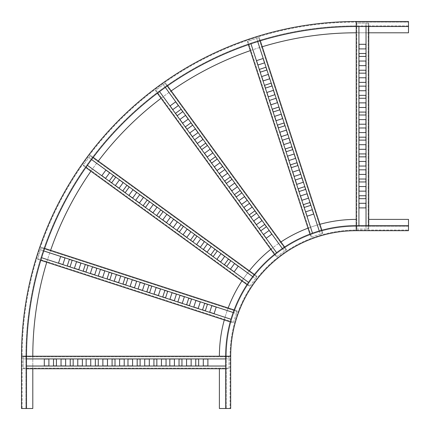 <?xml version="1.0" encoding="UTF-8"?>
<svg xmlns="http://www.w3.org/2000/svg" width="430" height="430" viewBox="0 0 430 430"><rect width="100%" height="100%" fill="white"/><g stroke="black" fill="none" stroke-linecap="round" stroke-linejoin="round"><path stroke-width="0.32" stroke-dasharray="2.15 1.61" d="M368.752 219.391L408.5 219.391L408.5 230.69L356.201 230.69A125.512 125.512 0 0 0 230.69 356.201L230.69 408.5L219.391 408.5L219.391 368.752M356.201 219.391A136.81 136.81 0 0 0 219.391 356.201M408.5 225.669L408.5 226.298L356.201 226.298A129.908 129.908 0 0 0 226.298 356.201L230.061 356.201A126.141 126.141 0 0 1 356.201 230.061L408.5 230.061L408.5 226.298L356.201 226.298L356.201 230.061A126.141 126.141 0 0 0 230.061 356.201L230.061 408.5L230.061 356.201A126.141 126.141 0 0 1 356.201 230.061L408.5 230.061L408.5 225.669L356.201 225.669A130.532 130.532 0 0 0 225.669 356.201L225.669 408.5L230.061 408.5L225.669 408.5M224.288 319.942A136.81 136.81 0 0 1 228.163 308.004M241.95 280.951A136.81 136.81 0 0 1 249.325 270.798M270.798 249.325A136.81 136.81 0 0 1 280.951 241.95M308.004 228.163A136.81 136.81 0 0 1 319.942 224.288M226.298 356.201L226.298 408.5L226.298 356.201A129.908 129.908 0 0 1 356.201 226.298A129.908 129.908 0 0 0 226.298 356.201M356.201 21.5A334.701 334.701 0 0 0 21.5 356.201L21.5 408.5L32.798 408.5L32.798 356.201A323.408 323.408 0 0 1 356.201 32.798L408.5 32.798L408.5 21.5L356.201 21.5M408.5 26.52L408.5 22.129L356.201 22.129L356.201 25.891A330.31 330.31 0 0 0 25.891 356.201L25.891 408.5L22.129 408.5L22.129 356.201L22.129 408.5L26.52 408.5L25.891 408.5L25.891 356.201A330.31 330.31 0 0 1 356.201 25.891L408.5 25.891L408.5 26.52L356.201 26.52A329.681 329.681 0 0 0 26.52 356.201L26.52 408.5M356.201 32.798L368.752 32.798M46.741 262.252A323.408 323.408 0 0 1 50.622 250.314M90.923 171.221A323.408 323.408 0 0 1 98.298 161.067M161.067 98.298A323.408 323.408 0 0 1 171.221 90.923M250.314 50.622A323.408 323.408 0 0 1 262.252 46.741M32.798 368.752L32.798 356.201M408.5 22.129L408.5 25.891L356.201 25.891A330.31 330.31 0 0 0 25.891 356.201L22.129 356.201A334.078 334.078 0 0 1 356.201 22.129A334.078 334.078 0 0 0 22.129 356.201A334.078 334.078 0 0 1 356.201 22.129L408.5 22.129M202.541 309.906L204.675 303.338L207.459 304.246L205.325 310.809L202.541 309.906M162.75 296.974L164.883 290.411L167.668 291.314L165.534 297.882L162.75 296.974M193.785 307.058L195.919 300.495L200.299 301.919L198.166 308.482L193.785 307.058M153.999 294.131L156.128 287.568L160.508 288.987L158.374 295.555L153.999 294.131M186.625 304.73L188.759 298.167L191.543 299.07L189.41 305.639L186.625 304.73M146.834 291.803L148.968 285.24L151.752 286.144L149.619 292.712L146.834 291.803M177.869 301.887L180.003 295.324L184.379 296.743L182.25 303.311L177.869 301.887M138.078 288.96L140.212 282.397L144.593 283.816L142.459 290.384L138.078 288.96M209.706 312.234L211.834 305.665L216.215 307.09L214.081 313.653L209.706 312.234M169.915 299.302L172.048 292.739L176.424 294.158L174.29 300.726L169.915 299.302M230.26 321.882L233.302 322.871L237.183 310.933L41.414 247.32L37.534 259.258L233.302 322.871L236.984 311.53L236.339 313.518L233.205 312.497M60.635 256.538L65.011 257.957L62.877 264.525L58.502 263.101L60.635 256.538M69.386 259.381L72.175 260.284L70.042 266.853L67.252 265.95L69.386 259.381M76.551 261.709L80.926 263.133L78.792 269.696L74.417 268.272L76.551 261.709M85.301 264.552L88.091 265.46L85.957 272.023L83.173 271.12L85.301 264.552M92.466 266.88L96.841 268.304L94.707 274.867L90.332 273.448L92.466 266.88M132.257 279.806L136.632 281.231L134.499 287.794L130.123 286.375L132.257 279.806M100.427 269.465L104.802 270.889L102.668 277.452L98.293 276.033L100.427 269.465M109.177 272.308L111.961 273.217L109.827 279.779L107.043 278.877L109.177 272.308M116.342 274.636L120.717 276.06L118.583 282.623L114.208 281.204L116.342 274.636M125.092 277.479L127.877 278.387L125.748 284.95L122.958 284.047L125.092 277.479M234.14 309.944L237.183 310.933L236.339 313.518L40.571 249.911L41.414 247.32L44.65 248.373M43.774 250.948L40.571 249.911L41.221 247.922L236.984 311.53L41.221 247.922L37.534 259.258L40.775 260.311M37.727 258.661L233.495 322.269L37.727 258.661M231.007 319.264L41.576 257.715M224.369 264.686L228.427 259.102L230.797 260.822L226.739 266.406L224.369 264.686M190.522 240.096L194.58 234.511L196.951 236.231L192.893 241.816L190.522 240.096M216.924 259.274L220.982 253.689L224.702 256.398L220.644 261.983L216.924 259.274M183.072 234.683L187.131 229.099L190.855 231.802L186.797 237.387L183.072 234.683M210.829 254.85L214.887 249.266L217.257 250.986L213.199 256.57L210.829 254.85M176.983 230.26L181.041 224.675L183.411 226.395L179.353 231.98L176.983 230.26M203.385 249.438L207.443 243.853L211.162 246.562L207.104 252.147L203.385 249.438M169.538 224.847L173.591 219.262L177.316 221.966L173.258 227.551L169.538 224.847M230.464 269.11L234.517 263.525L238.242 266.234L234.183 271.819L230.464 269.11M196.612 244.519L200.67 238.935L204.395 241.638L200.337 247.228L196.612 244.519M247.03 284.644L249.615 286.52L256.995 276.366L90.467 155.375L83.087 165.528L249.615 286.52L256.624 276.877L255.399 278.565L252.727 276.63M105.898 170.081L109.623 172.785L105.565 178.369L101.84 175.666L105.898 170.081M113.343 175.488L115.713 177.208L111.655 182.798L109.284 181.073L113.343 175.488M119.438 179.917L123.163 182.621L119.105 188.206L115.38 185.502L119.438 179.917M126.882 185.325L129.253 187.05L125.194 192.635L122.824 190.909L126.882 185.325M132.977 189.754L136.697 192.457L132.644 198.042L128.919 195.338L132.977 189.754M166.824 214.344L170.549 217.048L166.491 222.632L162.766 219.929L166.824 214.344M139.745 194.672L143.47 197.375L139.411 202.96L135.686 200.256L139.745 194.672M147.194 200.079L149.559 201.804L145.501 207.389L143.136 205.664L147.194 200.079M153.284 204.508L157.009 207.212L152.951 212.796L149.226 210.093L153.284 204.508M160.729 209.915L163.099 211.641L159.041 217.225L156.676 215.505L160.729 209.915M254.409 274.49L256.995 276.366L255.399 278.565L88.865 157.573L90.467 155.375L93.219 157.38M91.59 159.557L88.865 157.573L90.096 155.886L256.624 276.877L90.096 155.886L83.087 165.528L85.844 167.533M83.458 165.023L249.986 286.014L83.458 165.023M248.545 282.381L87.408 165.308M259.102 228.427L264.686 224.369L266.406 226.739L260.822 230.797L259.102 228.427M234.511 194.58L240.096 190.522L241.816 192.893L236.231 196.951L234.511 194.58M253.689 220.982L259.274 216.924L261.983 220.644L256.398 224.702L253.689 220.982M229.099 187.131L234.683 183.072L237.387 186.797L231.802 190.855L229.099 187.131M249.266 214.887L254.85 210.829L256.57 213.199L250.986 217.257L249.266 214.887M224.675 181.041L230.26 176.983L231.98 179.353L226.395 183.411L224.675 181.041M243.853 207.443L249.438 203.385L252.147 207.104L246.562 211.162L243.853 207.443M219.262 173.591L224.847 169.538L227.551 173.258L221.966 177.316L219.262 173.591M263.525 234.517L269.11 230.464L271.819 234.183L266.234 238.242L263.525 234.517M238.935 200.67L244.519 196.612L247.228 200.337L241.638 204.395L238.935 200.67M274.49 254.409L276.366 256.995L286.52 249.615L165.528 83.087L155.375 90.467L276.366 256.995L286.014 249.986L284.321 251.217L282.381 248.545M175.666 101.84L178.369 105.565L172.785 109.623L170.081 105.898L175.666 101.84M181.073 109.284L182.798 111.655L177.208 115.713L175.488 113.343L181.073 109.284M185.502 115.38L188.206 119.105L182.621 123.163L179.917 119.438L185.502 115.38M190.909 122.824L192.635 125.194L187.05 129.253L185.325 126.882L190.909 122.824M195.338 128.919L198.042 132.644L192.457 136.697L189.754 132.977L195.338 128.919M219.929 162.766L222.632 166.491L217.048 170.549L214.344 166.824L219.929 162.766M200.256 135.686L202.96 139.411L197.375 143.47L194.672 139.745L200.256 135.686M205.664 143.136L207.389 145.501L201.804 149.559L200.079 147.194L205.664 143.136M210.093 149.226L212.796 152.951L207.212 157.009L204.508 153.284L210.093 149.226M215.505 156.676L217.225 159.041L211.641 163.099L209.915 160.729L215.505 156.676M284.644 247.03L286.52 249.615L284.321 251.217L163.33 84.689L165.528 83.087L167.533 85.844M165.308 87.408L163.33 84.689L165.023 83.458L286.014 249.986L165.023 83.458L155.375 90.467L157.38 93.219M155.886 90.096L276.877 256.624L155.886 90.096M276.63 252.727L159.557 91.59M303.338 204.675L309.906 202.541L310.809 205.325L304.246 207.459L303.338 204.675M290.411 164.883L296.974 162.75L297.882 165.534L291.314 167.668L290.411 164.883M300.495 195.919L307.058 193.785L308.482 198.166L301.919 200.299L300.495 195.919M287.568 156.128L294.131 153.999L295.555 158.374L288.987 160.508L287.568 156.128M298.167 188.759L304.73 186.625L305.639 189.41L299.07 191.543L298.167 188.759M285.24 148.968L291.803 146.834L292.712 149.619L286.144 151.752L285.24 148.968M295.324 180.003L301.887 177.869L303.311 182.25L296.743 184.379L295.324 180.003M282.397 140.212L288.96 138.078L290.384 142.459L283.816 144.593L282.397 140.212M305.665 211.834L312.234 209.706L313.653 214.081L307.09 216.215L305.665 211.834M292.739 172.048L299.302 169.915L300.726 174.29L294.158 176.424L292.739 172.048M309.944 234.14L310.933 237.183L322.871 233.302L259.258 37.534L247.32 41.414L310.933 237.183L322.269 233.495L320.28 234.14L319.264 231.007M263.101 58.502L264.525 62.877L257.957 65.011L256.538 60.635L263.101 58.502M265.95 67.252L266.853 70.042L260.284 72.175L259.381 69.386L265.95 67.252M268.272 74.417L269.696 78.792L263.133 80.926L261.709 76.551L268.272 74.417M271.12 83.173L272.023 85.957L265.46 88.091L264.552 85.301L271.12 83.173M273.448 90.332L274.867 94.707L268.304 96.841L266.88 92.466L273.448 90.332M286.375 130.123L287.794 134.499L281.231 136.632L279.806 132.257L286.375 130.123M276.033 98.293L277.452 102.668L270.889 104.802L269.465 100.427L276.033 98.293M278.877 107.043L279.779 109.827L273.217 111.961L272.308 109.177L278.877 107.043M281.204 114.208L282.623 118.583L276.06 120.717L274.636 116.342L281.204 114.208M284.047 122.958L284.95 125.748L278.387 127.877L277.479 125.092L284.047 122.958M321.882 230.26L322.871 233.302L320.28 234.14L256.672 38.372L259.258 37.534L260.311 40.775M257.715 41.576L256.672 38.372L258.661 37.727L322.269 233.495L258.661 37.727L247.32 41.414L248.373 44.65M247.922 41.221L311.53 236.984L247.922 41.221M312.497 233.205L250.948 43.774M359.029 195.752L365.93 195.752L365.93 198.681L359.029 198.681L359.029 195.752M359.029 153.918L365.93 153.918L365.93 156.848L359.029 156.848L359.029 153.918M359.029 186.55L365.93 186.55L365.93 191.151L359.029 191.151L359.029 186.55M359.029 144.711L365.93 144.711L365.93 149.312L359.029 149.312L359.029 144.711M359.029 179.02L365.93 179.02L365.93 181.949L359.029 181.949L359.029 179.02M359.029 137.181L365.93 137.181L365.93 140.11L359.029 140.11L359.029 137.181M359.029 169.818L365.93 169.818L365.93 174.419L359.029 174.419L359.029 169.818M359.029 127.979L365.93 127.979L365.93 132.58L359.029 132.58L359.029 127.979M359.029 203.288L365.93 203.288L365.93 207.889L359.029 207.889L359.029 203.288M359.029 161.449L365.93 161.449L365.93 166.05L359.029 166.05L359.029 161.449M356.201 225.669L356.201 229.018L368.752 229.018L368.752 23.172L356.201 23.172L356.201 229.018L368.128 229.018L366.032 229.018L366.032 225.669M365.93 44.301L365.93 48.902L359.029 48.902L359.029 44.301L365.93 44.301M365.93 53.508L365.93 56.432L359.029 56.432L359.029 53.508L365.93 53.508M365.93 61.038L365.93 65.639L359.029 65.639L359.029 61.038L365.93 61.038M365.93 70.24L365.93 73.17L359.029 73.17L359.029 70.24L365.93 70.24M365.93 77.771L365.93 82.372L359.029 82.372L359.029 77.771L365.93 77.771M365.93 119.61L365.93 124.211L359.029 124.211L359.029 119.61L365.93 119.61M365.93 86.14L365.93 90.741L359.029 90.741L359.029 86.14L365.93 86.14M365.93 95.342L365.93 98.271L359.029 98.271L359.029 95.342L365.93 95.342M365.93 102.872L365.93 107.478L359.029 107.478L359.029 102.872L365.93 102.872M365.93 112.079L365.93 115.009L359.029 115.009L359.029 112.079L365.93 112.079M368.752 225.669L368.752 229.018L366.032 229.018L366.032 23.172L368.752 23.172L368.752 26.52M366.032 26.52L366.032 23.172L368.128 23.172L368.128 229.018L368.128 23.172L356.201 23.172L356.201 26.52M356.83 23.172L356.83 229.018L356.83 23.172M358.921 225.669L358.921 26.52M195.752 365.93L195.752 359.029L198.681 359.029L198.681 365.93L195.752 365.93M153.918 365.93L153.918 359.029L156.848 359.029L156.848 365.93L153.918 365.93M186.55 365.93L186.55 359.029L191.151 359.029L191.151 365.93L186.55 365.93M144.711 365.93L144.711 359.029L149.312 359.029L149.312 365.93L144.711 365.93M179.02 365.93L179.02 359.029L181.949 359.029L181.949 365.93L179.02 365.93M137.181 365.93L137.181 359.029L140.11 359.029L140.11 365.93L137.181 365.93M169.818 365.93L169.818 359.029L174.419 359.029L174.419 365.93L169.818 365.93M127.979 365.93L127.979 359.029L132.58 359.029L132.58 365.93L127.979 365.93M203.288 365.93L203.288 359.029L207.889 359.029L207.889 365.93L203.288 365.93M161.449 365.93L161.449 359.029L166.05 359.029L166.05 365.93L161.449 365.93M225.669 368.752L229.018 368.752L229.018 356.201L23.172 356.201L23.172 368.752L229.018 368.752L229.018 356.83L229.018 358.921L225.669 358.921M44.301 359.029L48.902 359.029L48.902 365.93L44.301 365.93L44.301 359.029M53.508 359.029L56.432 359.029L56.432 365.93L53.508 365.93L53.508 359.029M61.038 359.029L65.639 359.029L65.639 365.93L61.038 365.93L61.038 359.029M70.24 359.029L73.17 359.029L73.17 365.93L70.24 365.93L70.24 359.029M77.771 359.029L82.372 359.029L82.372 365.93L77.771 365.93L77.771 359.029M119.61 359.029L124.211 359.029L124.211 365.93L119.61 365.93L119.61 359.029M86.14 359.029L90.741 359.029L90.741 365.93L86.14 365.93L86.14 359.029M95.342 359.029L98.271 359.029L98.271 365.93L95.342 365.93L95.342 359.029M102.872 359.029L107.478 359.029L107.478 365.93L102.872 365.93L102.872 359.029M112.079 359.029L115.009 359.029L115.009 365.93L112.079 365.93L112.079 359.029M225.669 356.201L229.018 356.201L229.018 358.921L23.172 358.921L23.172 356.201L26.52 356.201M26.52 358.921L23.172 358.921L23.172 356.83L229.018 356.83L23.172 356.83L23.172 368.752L26.52 368.752M23.172 368.128L229.018 368.128L23.172 368.128M225.669 366.032L26.52 366.032"/><path stroke-width="0.64" d="M408.5 26.52L408.5 21.5L356.201 21.5A334.701 334.701 0 0 0 21.5 356.201L21.5 408.5L26.52 408.5L26.52 356.201L230.69 356.201A125.512 125.512 0 0 1 356.201 230.69L408.5 230.69L408.5 225.669L356.201 225.669A130.532 130.532 0 0 0 225.669 356.201L225.669 408.5L230.69 408.5L230.69 356.201A125.512 125.512 0 0 1 356.201 230.69L356.201 26.52L408.5 26.52L408.5 32.798L368.752 32.798M225.669 408.5L219.391 408.5L219.391 368.752M219.391 356.201A136.81 136.81 0 0 1 224.288 319.942M228.163 308.004A136.81 136.81 0 0 1 241.95 280.951M249.325 270.798A136.81 136.81 0 0 1 270.798 249.325M280.951 241.95A136.81 136.81 0 0 1 308.004 228.163M319.942 224.288A136.81 136.81 0 0 1 356.201 219.391M408.5 225.669L408.5 219.391L368.752 219.391M26.52 356.201A329.681 329.681 0 0 1 356.201 26.52L356.201 21.5A334.701 334.701 0 0 0 21.5 356.201L26.52 356.201M26.52 408.5L32.798 408.5L32.798 368.752M32.798 356.201A323.408 323.408 0 0 1 46.741 262.252M50.622 250.314A323.408 323.408 0 0 1 90.923 171.221M98.298 161.067A323.408 323.408 0 0 1 161.067 98.298M171.221 90.923A323.408 323.408 0 0 1 250.314 50.622M262.252 46.741A323.408 323.408 0 0 1 356.201 32.798M204.675 303.338L207.459 304.246L205.325 310.809L202.541 309.906L204.675 303.338M164.883 290.411L167.668 291.314L165.534 297.882L162.75 296.974L164.883 290.411M195.919 300.495L200.299 301.919L198.166 308.482L193.785 307.058L195.919 300.495M156.128 287.568L160.508 288.987L158.374 295.555L153.999 294.131L156.128 287.568M188.759 298.167L191.543 299.07L189.41 305.639L186.625 304.73L188.759 298.167M148.968 285.24L151.752 286.144L149.619 292.712L146.834 291.803L148.968 285.24M180.003 295.324L184.379 296.743L182.25 303.311L177.869 301.887L180.003 295.324M140.212 282.397L144.593 283.816L142.459 290.384L138.078 288.96L140.212 282.397M211.834 305.665L216.215 307.09L214.081 313.653L209.706 312.234L211.834 305.665M172.048 292.739L176.424 294.158L174.29 300.726L169.915 299.302L172.048 292.739M40.775 260.311L230.26 321.882M234.14 309.944L44.65 248.373M65.011 257.957L62.877 264.525L58.502 263.101L60.635 256.538L65.011 257.957M72.175 260.284L70.042 266.853L67.252 265.95L69.386 259.381L72.175 260.284M80.926 263.133L78.792 269.696L74.417 268.272L76.551 261.709L80.926 263.133M88.091 265.46L85.957 272.023L83.173 271.12L85.301 264.552L88.091 265.46M96.841 268.304L94.707 274.867L90.332 273.448L92.466 266.88L96.841 268.304M136.632 281.231L134.499 287.794L130.123 286.375L132.257 279.806L136.632 281.231M104.802 270.889L102.668 277.452L98.293 276.033L100.427 269.465L104.802 270.889M111.961 273.217L109.827 279.779L107.043 278.877L109.177 272.308L111.961 273.217M120.717 276.06L118.583 282.623L114.208 281.204L116.342 274.636L120.717 276.06M127.877 278.387L125.748 284.95L122.958 284.047L125.092 277.479L127.877 278.387M41.576 257.715L231.007 319.264M233.205 312.497L43.774 250.948M228.427 259.102L230.797 260.822L226.739 266.406L224.369 264.686L228.427 259.102M194.58 234.511L196.951 236.231L192.893 241.816L190.522 240.096L194.58 234.511M220.982 253.689L224.702 256.398L220.644 261.983L216.924 259.274L220.982 253.689M187.131 229.099L190.855 231.802L186.797 237.387L183.072 234.683L187.131 229.099M214.887 249.266L217.257 250.986L213.199 256.57L210.829 254.85L214.887 249.266M181.041 224.675L183.411 226.395L179.353 231.98L176.983 230.26L181.041 224.675M207.443 243.853L211.162 246.562L207.104 252.147L203.385 249.438L207.443 243.853M173.591 219.262L177.316 221.966L173.258 227.551L169.538 224.847L173.591 219.262M234.517 263.525L238.242 266.234L234.183 271.819L230.464 269.11L234.517 263.525M200.67 238.935L204.395 241.638L200.337 247.228L196.612 244.519L200.67 238.935M85.844 167.533L247.03 284.644M254.409 274.49L93.219 157.38M109.623 172.785L105.565 178.369L101.84 175.666L105.898 170.081L109.623 172.785M115.713 177.208L111.655 182.798L109.284 181.073L113.343 175.488L115.713 177.208M123.163 182.621L119.105 188.206L115.38 185.502L119.438 179.917L123.163 182.621M129.253 187.05L125.194 192.635L122.824 190.909L126.882 185.325L129.253 187.05M136.697 192.457L132.644 198.042L128.919 195.338L132.977 189.754L136.697 192.457M170.549 217.048L166.491 222.632L162.766 219.929L166.824 214.344L170.549 217.048M143.47 197.375L139.411 202.96L135.686 200.256L139.745 194.672L143.47 197.375M149.559 201.804L145.501 207.389L143.136 205.664L147.194 200.079L149.559 201.804M157.009 207.212L152.951 212.796L149.226 210.093L153.284 204.508L157.009 207.212M163.099 211.641L159.041 217.225L156.676 215.505L160.729 209.915L163.099 211.641M87.408 165.308L248.545 282.381M252.727 276.63L91.59 159.557M264.686 224.369L266.406 226.739L260.822 230.797L259.102 228.427L264.686 224.369M240.096 190.522L241.816 192.893L236.231 196.951L234.511 194.58L240.096 190.522M259.274 216.924L261.983 220.644L256.398 224.702L253.689 220.982L259.274 216.924M234.683 183.072L237.387 186.797L231.802 190.855L229.099 187.131L234.683 183.072M254.85 210.829L256.57 213.199L250.986 217.257L249.266 214.887L254.85 210.829M230.26 176.983L231.98 179.353L226.395 183.411L224.675 181.041L230.26 176.983M249.438 203.385L252.147 207.104L246.562 211.162L243.853 207.443L249.438 203.385M224.847 169.538L227.551 173.258L221.966 177.316L219.262 173.591L224.847 169.538M269.11 230.464L271.819 234.183L266.234 238.242L263.525 234.517L269.11 230.464M244.519 196.612L247.228 200.337L241.638 204.395L238.935 200.67L244.519 196.612M157.38 93.219L274.49 254.409M284.644 247.03L167.533 85.844M178.369 105.565L172.785 109.623L170.081 105.898L175.666 101.84L178.369 105.565M182.798 111.655L177.208 115.713L175.488 113.343L181.073 109.284L182.798 111.655M188.206 119.105L182.621 123.163L179.917 119.438L185.502 115.38L188.206 119.105M192.635 125.194L187.05 129.253L185.325 126.882L190.909 122.824L192.635 125.194M198.042 132.644L192.457 136.697L189.754 132.977L195.338 128.919L198.042 132.644M222.632 166.491L217.048 170.549L214.344 166.824L219.929 162.766L222.632 166.491M202.96 139.411L197.375 143.47L194.672 139.745L200.256 135.686L202.96 139.411M207.389 145.501L201.804 149.559L200.079 147.194L205.664 143.136L207.389 145.501M212.796 152.951L207.212 157.009L204.508 153.284L210.093 149.226L212.796 152.951M217.225 159.041L211.641 163.099L209.915 160.729L215.505 156.676L217.225 159.041M159.557 91.59L276.63 252.727M282.381 248.545L165.308 87.408M309.906 202.541L310.809 205.325L304.246 207.459L303.338 204.675L309.906 202.541M296.974 162.75L297.882 165.534L291.314 167.668L290.411 164.883L296.974 162.75M307.058 193.785L308.482 198.166L301.919 200.299L300.495 195.919L307.058 193.785M294.131 153.999L295.555 158.374L288.987 160.508L287.568 156.128L294.131 153.999M304.73 186.625L305.639 189.41L299.07 191.543L298.167 188.759L304.73 186.625M291.803 146.834L292.712 149.619L286.144 151.752L285.24 148.968L291.803 146.834M301.887 177.869L303.311 182.25L296.743 184.379L295.324 180.003L301.887 177.869M288.96 138.078L290.384 142.459L283.816 144.593L282.397 140.212L288.96 138.078M312.234 209.706L313.653 214.081L307.09 216.215L305.665 211.834L312.234 209.706M299.302 169.915L300.726 174.29L294.158 176.424L292.739 172.048L299.302 169.915M248.373 44.65L309.944 234.14M321.882 230.26L260.311 40.775M264.525 62.877L257.957 65.011L256.538 60.635L263.101 58.502L264.525 62.877M266.853 70.042L260.284 72.175L259.381 69.386L265.95 67.252L266.853 70.042M269.696 78.792L263.133 80.926L261.709 76.551L268.272 74.417L269.696 78.792M272.023 85.957L265.46 88.091L264.552 85.301L271.12 83.173L272.023 85.957M274.867 94.707L268.304 96.841L266.88 92.466L273.448 90.332L274.867 94.707M287.794 134.499L281.231 136.632L279.806 132.257L286.375 130.123L287.794 134.499M277.452 102.668L270.889 104.802L269.465 100.427L276.033 98.293L277.452 102.668M279.779 109.827L273.217 111.961L272.308 109.177L278.877 107.043L279.779 109.827M282.623 118.583L276.06 120.717L274.636 116.342L281.204 114.208L282.623 118.583M284.95 125.748L278.387 127.877L277.479 125.092L284.047 122.958L284.95 125.748M250.948 43.774L312.497 233.205M319.264 231.007L257.715 41.576M365.93 195.752L365.93 198.681L359.029 198.681L359.029 195.752L365.93 195.752M365.93 153.918L365.93 156.848L359.029 156.848L359.029 153.918L365.93 153.918M365.93 186.55L365.93 191.151L359.029 191.151L359.029 186.55L365.93 186.55M365.93 144.711L365.93 149.312L359.029 149.312L359.029 144.711L365.93 144.711M365.93 179.02L365.93 181.949L359.029 181.949L359.029 179.02L365.93 179.02M365.93 137.181L365.93 140.11L359.029 140.11L359.029 137.181L365.93 137.181M365.93 169.818L365.93 174.419L359.029 174.419L359.029 169.818L365.93 169.818M365.93 127.979L365.93 132.58L359.029 132.58L359.029 127.979L365.93 127.979M365.93 203.288L365.93 207.889L359.029 207.889L359.029 203.288L365.93 203.288M365.93 161.449L365.93 166.05L359.029 166.05L359.029 161.449L365.93 161.449M368.752 225.669L368.752 26.52M365.93 48.902L359.029 48.902L359.029 44.301L365.93 44.301L365.93 48.902M365.93 56.432L359.029 56.432L359.029 53.508L365.93 53.508L365.93 56.432M365.93 65.639L359.029 65.639L359.029 61.038L365.93 61.038L365.93 65.639M365.93 73.17L359.029 73.17L359.029 70.24L365.93 70.24L365.93 73.17M365.93 82.372L359.029 82.372L359.029 77.771L365.93 77.771L365.93 82.372M365.93 124.211L359.029 124.211L359.029 119.61L365.93 119.61L365.93 124.211M365.93 90.741L359.029 90.741L359.029 86.14L365.93 86.14L365.93 90.741M365.93 98.271L359.029 98.271L359.029 95.342L365.93 95.342L365.93 98.271M365.93 107.478L359.029 107.478L359.029 102.872L365.93 102.872L365.93 107.478M365.93 115.009L359.029 115.009L359.029 112.079L365.93 112.079L365.93 115.009M358.921 26.52L358.921 225.669M366.032 225.669L366.032 26.52M195.752 359.029L198.681 359.029L198.681 365.93L195.752 365.93L195.752 359.029M153.918 359.029L156.848 359.029L156.848 365.93L153.918 365.93L153.918 359.029M186.55 359.029L191.151 359.029L191.151 365.93L186.55 365.93L186.55 359.029M144.711 359.029L149.312 359.029L149.312 365.93L144.711 365.93L144.711 359.029M179.02 359.029L181.949 359.029L181.949 365.93L179.02 365.93L179.02 359.029M137.181 359.029L140.11 359.029L140.11 365.93L137.181 365.93L137.181 359.029M169.818 359.029L174.419 359.029L174.419 365.93L169.818 365.93L169.818 359.029M127.979 359.029L132.58 359.029L132.58 365.93L127.979 365.93L127.979 359.029M203.288 359.029L207.889 359.029L207.889 365.93L203.288 365.93L203.288 359.029M161.449 359.029L166.05 359.029L166.05 365.93L161.449 365.93L161.449 359.029M26.52 368.752L225.669 368.752M48.902 359.029L48.902 365.93L44.301 365.93L44.301 359.029L48.902 359.029M56.432 359.029L56.432 365.93L53.508 365.93L53.508 359.029L56.432 359.029M65.639 359.029L65.639 365.93L61.038 365.93L61.038 359.029L65.639 359.029M73.17 359.029L73.17 365.93L70.24 365.93L70.24 359.029L73.17 359.029M82.372 359.029L82.372 365.93L77.771 365.93L77.771 359.029L82.372 359.029M124.211 359.029L124.211 365.93L119.61 365.93L119.61 359.029L124.211 359.029M90.741 359.029L90.741 365.93L86.14 365.93L86.14 359.029L90.741 359.029M98.271 359.029L98.271 365.93L95.342 365.93L95.342 359.029L98.271 359.029M107.478 359.029L107.478 365.93L102.872 365.93L102.872 359.029L107.478 359.029M115.009 359.029L115.009 365.93L112.079 365.93L112.079 359.029L115.009 359.029M26.52 366.032L225.669 366.032M225.669 358.921L26.52 358.921"/></g></svg>
